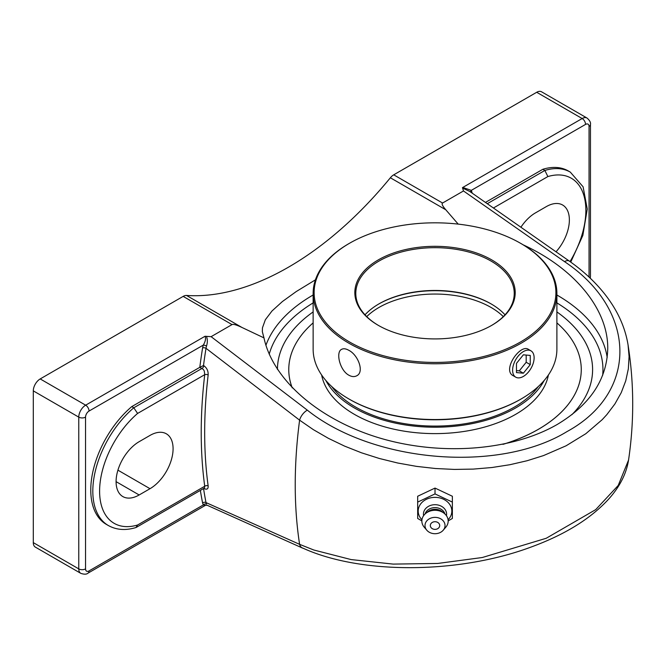 <?xml version="1.0" encoding="UTF-8"?>
<svg xmlns="http://www.w3.org/2000/svg" width="666" height="666" viewBox="0 0 666 666"><rect width="100%" height="100%" fill="white"/><g stroke="black" fill="none" stroke-linecap="round" stroke-linejoin="round"><path stroke-width="1" d="M448.176 520.912L452.364 518.448L452.364 496.253L435.015 488.078L417.674 496.253L417.674 518.448L421.853 520.912M452.364 502.097L435.015 493.914L417.674 502.097M435.015 488.078L435.015 493.914M421.953 519.746A16.825 13.736 0 0 1 418.19 511.097A16.825 13.736 0 0 1 435.015 497.36A16.825 13.736 0 0 1 451.839 511.097A16.825 13.736 0 0 1 448.085 519.746M435.015 521.711A4.687 3.829 0 0 1 439.077 527.455A4.687 3.829 0 0 1 430.952 527.455A4.687 3.829 0 0 1 435.015 521.711M423.584 515.709A11.588 9.457 0 0 1 423.434 514.16A11.588 9.457 0 0 1 435.015 504.695A11.588 9.457 0 0 1 446.603 514.16A11.588 9.457 0 0 1 446.445 515.709M425.066 514.002A10.24 8.358 0 0 1 435.015 507.617A10.24 8.358 0 0 1 444.963 514.002M426.798 530.211L424.217 527.181A13.162 10.748 0 0 1 421.853 521.037A13.162 10.748 0 0 1 425.707 513.436L427.78 511.746A10.24 8.358 0 0 1 442.257 511.746L444.322 513.436A13.162 10.748 0 0 1 448.176 521.037A13.162 10.748 0 0 1 445.82 527.181L443.231 530.211A10.015 8.175 0 0 1 426.798 530.211A10.015 8.175 0 0 1 425.008 525.541A10.015 8.175 0 0 1 435.015 517.365A10.015 8.175 0 0 1 445.03 525.541A10.015 8.175 0 0 1 443.231 530.211M425.707 513.436A13.162 10.748 0 0 1 444.322 513.436M472.152 193.115A473.201 273.202 120 0 0 472.003 192.341A2.439 1.665 -11.2 0 0 471.62 192.74M472.003 192.341L471.303 190.368A2.439 1.881 -28.9 0 0 470.787 192.291M589.052 277.073L589.052 126.432A4.953 2.855 -60 0 0 585.547 124.409L471.303 190.368L462.787 187.446L462.97 188.262L469.771 191.458M485.481 202.397L542.84 169.281A75.108 43.365 -60 0 1 568.273 170.937L570.304 172.119A75.108 43.365 120 0 0 544.871 170.454L487.321 203.688M200.366 490.392A473.201 273.202 120 0 0 202.597 502.963A2.439 1.665 168.8 0 1 206.01 502.589A470.762 271.795 -60 0 1 203.555 488.553M200.108 367.182L203.513 365.509A470.762 271.795 -60 0 1 206.01 348.301A2.439 1.099 9.1 0 0 202.597 347.885A473.201 273.202 120 0 0 199.808 367.324L203.363 369.439L204.287 371.029L204.728 374.675A2.439 1.19 -173.3 0 1 208.158 374.975C208.333 370.995 206.885 367.898 203.821 365.692L203.513 365.509M628.513 460.148L618.215 485.464L595.72 509.623L546.22 538.278L482.326 557.509L437.654 563.461L393.148 564.102L351.107 559.573L313.803 550.008L299.6 544.338A470.762 271.795 -60 0 1 299.6 420.163L206.01 348.301L206.51 346.029A2.439 0.649 18.7 0 0 203.297 345.096L202.597 347.885M206.51 346.029C207.642 342.582 207.617 339.36 206.443 336.363L205.036 336.263C206.052 338.428 205.469 341.375 203.297 345.096L89.053 411.055A4.795 2.772 -120 0 0 85.656 405.178A9.749 5.628 120 0 0 78.763 417.124A4.795 2.772 0 0 0 85.548 417.124A4.953 2.855 -60 0 1 89.053 411.055M204.395 488.053L204.728 486.255L137.596 525.008A70.305 40.593 -60 0 1 99.6 491.158A70.305 40.593 -60 0 1 137.596 413.436L204.728 374.675A473.201 273.202 120 0 0 204.728 486.255A2.439 1.598 172.2 0 1 208.158 485.972A470.762 271.795 -60 0 1 208.158 374.975M203.813 488.403A2.439 1.407 -60 0 1 203.821 488.444C206.876 489.918 208.325 489.094 208.158 485.972M202.597 502.963L203.297 504.945A2.439 1.881 151.1 0 1 206.51 504.145L206.01 502.589L299.6 544.338A9.749 6.444 114 0 0 302.439 548.035A9.749 6.444 114 0 0 303.313 548.309M89.053 570.904L203.297 504.945L205.294 505.411L88.062 573.101A4.795 2.772 -120 0 0 89.053 570.904A4.953 2.855 -60 0 1 85.548 568.881L85.548 417.124M137.596 525.008L135.906 527.547C125.641 530.677 116.467 530.011 108.367 525.541A75.108 43.365 120 0 1 94.847 473.176A75.108 43.365 120 0 1 133.799 407.783L137.596 413.436M139.161 494.963A32.626 18.839 -60 0 1 122.844 496.578A32.626 18.839 -60 0 1 117.84 470.429A32.626 18.839 -60 0 1 139.161 441.683L150.017 435.414A32.626 18.839 -60 0 1 166.325 433.791A32.626 18.839 -60 0 1 171.329 459.94A32.626 18.839 -60 0 1 150.017 488.694L139.161 494.963L116.084 481.643M108.367 525.541L106.327 524.367A75.108 43.365 -60 0 1 92.807 472.003A75.108 43.365 -60 0 1 131.768 406.61L199.808 367.324M131.768 406.61L133.799 407.783L202.123 368.34A2.439 1.407 120 0 0 203.821 365.692M462.445 187.645L463.486 190.959L564.535 261.646A9.749 4.712 125.1 0 1 569.222 261.03A9.749 4.712 125.1 0 0 569.222 261.03C583.05 270.746 594.696 281.527 604.179 293.356C617.116 309.557 625.074 326.723 628.055 344.871L629.079 356.468L628.346 368.806L625.732 380.869L621.245 392.64L614.909 403.946L606.843 414.618L602.189 419.68L585.78 433.741L566.083 445.795L543.531 455.577L527.106 460.739L509.856 464.726L491.916 467.524L473.343 469.097L454.42 469.422L435.439 468.506L416.491 466.367L397.677 463.003L379.262 458.458L361.521 452.813L344.547 446.095L328.405 438.336L313.353 429.645L299.6 420.163A9.749 4.962 -52.8 0 1 307.317 410.148L211.114 336.671L206.443 336.363M493.464 207.975L547.868 176.565L544.871 170.454L542.84 169.281M523.226 244.855C574.866 268.614 608.116 309.374 607.75 348.501C606.984 379.429 590.118 404.77 557.159 424.508C511.704 450.707 441.183 456.16 380.244 438.186C319.339 420.154 272.985 380.169 263.969 337.878L262.329 331.626L262.454 327.814L265.351 319.738L272.003 310.98L282.401 301.54L296.237 291.558L315.426 279.845M556.893 311.921A157.584 90.976 180 0 1 589.768 352.422A157.584 90.976 180 0 1 571.911 414.66A157.584 90.976 0 0 0 589.718 352.289A157.584 90.976 0 0 0 556.893 311.921M277.439 369.414A157.584 90.976 180 0 1 280.303 352.322A157.584 90.976 180 0 1 313.137 311.921A157.584 90.976 0 0 0 280.286 352.356A157.584 90.976 0 0 0 277.439 369.414M88.062 573.101C86.638 574.433 84.216 574.517 80.786 573.343A9.749 5.628 120 0 1 78.763 568.881L33.3 542.632L33.3 390.875L78.763 417.124L78.763 568.881A4.795 2.772 0 0 0 85.548 568.881M205.036 336.263L85.656 405.178L40.193 378.929A9.749 5.628 120 0 0 33.3 390.875M211.114 336.671L232.026 324.592C233.267 323.942 236.572 324.891 241.941 327.456L263.969 337.878M40.193 378.929L183.167 296.387L232.026 324.592M589.052 126.432A4.795 2.772 0 0 0 590.459 124.467C590.909 122.577 589.76 120.429 587.029 118.049L541.566 91.8A9.749 5.628 120 0 0 536.696 92.283L393.723 174.825A9.749 5.628 120 0 0 390.359 177.772L445.779 209.765C442.499 206.002 441.433 203.754 442.574 203.03L463.486 190.959M241.941 327.456L186.522 295.454A9.749 5.628 120 0 0 183.167 296.387M186.522 295.454A296.004 170.896 120 0 0 288.445 267.199A296.004 170.896 120 0 0 390.359 177.772M33.3 542.632A9.749 5.628 120 0 0 35.323 547.094L80.786 573.343M458.2 224.109L445.779 209.765M302.464 547.935C360.298 574.625 458.383 574.109 530.877 547.127C564.493 534.856 590.317 518.964 608.358 499.433C619.605 487.029 626.331 473.934 628.538 460.148C634.248 421.695 634.09 383.266 628.055 344.871L628.005 344.53M520.945 227.173A32.626 18.839 -60 0 1 535.447 212.887L546.303 206.618A32.626 18.839 -60 0 1 562.612 205.003A32.626 18.839 -60 0 1 556.052 251.773M502.93 444.339A146.254 84.44 0 0 0 538.428 429.27A146.254 84.44 0 0 0 581.268 369.563L581.268 369.597A146.254 84.44 180 0 1 538.428 429.295A146.254 84.44 180 0 1 503.263 444.272M292.224 387.862A146.254 84.44 180 0 1 288.769 369.597L288.769 369.563A146.254 84.44 0 0 0 292.249 387.878M331.676 386.48A112.129 64.735 0 0 0 514.302 407.134A112.129 64.735 0 0 0 538.353 386.48M581.268 369.563A146.254 84.44 0 0 0 556.893 322.885M313.137 322.885A146.254 84.44 0 0 0 288.769 369.563M321.628 374.975A114.077 65.859 0 0 0 397.211 429.895A114.077 65.859 0 0 0 515.675 414.327A114.077 65.859 0 0 0 548.401 374.975M325.832 380.444A114.077 65.859 0 0 0 515.675 407.933A114.077 65.859 0 0 0 544.197 380.444M505.036 314.81A79.221 45.738 0 0 0 491.033 303.863A79.221 45.738 0 0 0 378.996 303.863L378.996 303.863A79.221 45.738 0 0 0 365.001 314.81M378.654 304.062A80.195 46.304 180 0 1 491.375 304.062M378.654 325.557A79.221 45.738 180 0 1 355.794 293.415A79.221 45.738 180 0 1 378.996 261.072A79.221 45.738 180 0 1 465.334 251.157A79.221 45.738 180 0 1 514.235 293.415A79.221 45.738 180 0 1 491.375 325.557M348.834 398.934L349.525 399.334A120.904 69.805 0 0 0 520.504 399.334L521.195 398.934A121.878 70.363 180 0 1 348.834 398.934A121.878 70.363 180 0 1 313.137 349.175L313.137 293.415A121.878 70.363 0 0 0 388.378 358.425A121.878 70.363 0 0 0 521.195 343.165A121.878 70.363 0 0 0 556.893 293.415A121.878 70.363 0 0 0 521.195 243.656L520.504 243.265A120.904 69.805 180 0 1 520.504 341.974A120.904 69.805 180 0 1 349.525 341.974A120.904 69.805 180 0 1 349.525 243.265A120.904 69.805 180 0 1 520.504 243.265M556.893 293.415L556.893 349.175A121.878 70.363 180 0 1 521.195 398.934L520.504 399.334M349.525 243.265L348.834 243.656A121.878 70.363 0 0 0 313.137 293.415M348.834 375.191C339.752 370.363 335.547 352.023 341.558 349.367C343.473 348.335 345.904 348.651 348.834 350.316C358.2 354.986 364.518 372.094 356.793 375.749C354.462 377.014 351.815 376.831 348.834 375.191M513.719 375.999L513.236 375.749C501.798 370.229 520.263 343.539 528.471 349.367L528.854 349.608M491.724 325.358L491.724 325.358A80.195 46.304 0 0 0 491.724 259.882A80.195 46.304 0 0 0 378.313 259.882A80.195 46.304 0 0 0 378.313 325.358A80.195 46.304 0 0 0 491.724 325.358M532.675 352.414A15.21 8.783 -60 0 1 529.911 370.08A15.21 8.783 -60 0 1 515.759 377.181A15.21 8.783 -60 0 1 514.052 375.591A15.21 8.783 -60 0 1 516.816 357.933A15.21 8.783 -60 0 1 530.968 350.832A15.21 8.783 -60 0 1 532.675 352.414M523.368 354.812L530.261 355.428L530.261 364.618L523.368 373.201L516.466 372.585L516.466 363.386L523.368 354.812M516.466 370.596L519.297 370.845L526.19 362.271L526.19 355.061M523.368 373.201L519.297 370.845M530.261 364.618L526.19 362.271M547.868 176.565A70.305 40.593 -60 0 1 584.248 196.828A70.305 40.593 -60 0 1 570.013 261.588M607.184 357.6A172.735 99.725 0 0 0 556.893 295.005M313.137 295.005A172.735 99.725 0 0 0 312.87 295.155A172.735 99.725 0 0 0 265.917 345.313M556.893 302.888A167.94 96.961 180 0 1 602.655 375.341M269.214 354.187A167.94 96.961 180 0 1 313.137 302.888M585.547 124.409A4.795 2.772 -120 0 0 582.159 118.531L462.787 187.446M587.029 118.049A9.749 5.628 120 0 0 582.159 118.531L536.696 92.283M589.718 277.705A4.795 2.772 0 0 0 590.459 276.224L590.459 124.467M442.574 203.03L393.723 174.825M564.535 261.646C636.962 310.04 638.861 392.399 567.024 431.568C499.017 473.343 373.16 462.778 307.317 410.148M150.017 488.694L117.924 470.163M366.733 316.6A79.221 45.738 180 0 1 378.996 307.442A79.221 45.738 180 0 1 503.305 316.6M302.439 548.035L207.243 505.294L205.294 505.411M204.279 488.136L136.314 527.372M570.737 262.104L582.842 235.448L587.262 209.066L583.1 186.796L570.304 172.119M590.259 278.213L590.459 276.224M569.222 261.03L469.746 191.442M512.787 375.457L515.759 377.181M528.071 349.159L530.968 350.832"/></g></svg>
